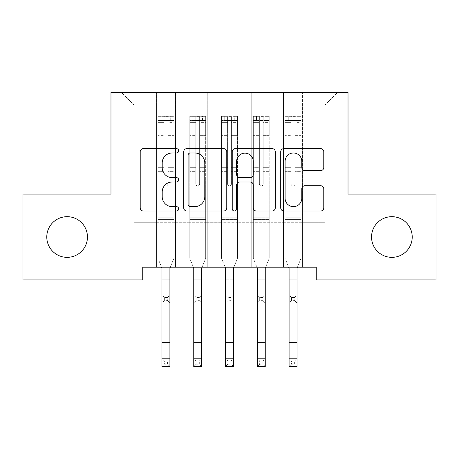 <?xml version="1.0" encoding="UTF-8"?>
<svg xmlns="http://www.w3.org/2000/svg" width="459" height="459" viewBox="0 0 459 459"><rect width="100%" height="100%" fill="white"/><g stroke="black" fill="none" stroke-linecap="round" stroke-linejoin="round"><path stroke-width="0.34" stroke-dasharray="2.29 1.72" d="M178.66 150.81A2.186 2.186 0 0 0 176.474 148.624L143.334 148.624A3.121 3.121 0 0 0 140.213 151.745L140.213 207.887A3.121 3.121 0 0 0 143.334 211.008L176.474 211.008A2.186 2.186 0 0 0 178.66 208.822A2.186 2.186 0 0 0 176.474 206.642L172.188 206.642A9.983 9.983 0 0 1 162.205 196.659L162.205 191.982A9.983 9.983 0 0 1 172.188 181.999L176.474 181.999A2.186 2.186 0 0 0 178.66 179.819A2.186 2.186 0 0 0 176.474 177.633L172.188 177.633A9.983 9.983 0 0 1 162.205 167.65L162.205 162.974A9.983 9.983 0 0 1 172.188 152.99L176.474 152.99A2.186 2.186 0 0 0 178.66 150.81M371.543 237.016A20.339 20.339 0 0 0 391.883 257.35A20.339 20.339 0 0 0 412.216 237.016A20.339 20.339 0 0 0 391.883 216.677A20.339 20.339 0 0 0 371.543 237.016M46.784 237.016A20.339 20.339 0 0 0 67.117 257.35A20.339 20.339 0 0 0 87.457 237.016A20.339 20.339 0 0 0 67.117 216.677A20.339 20.339 0 0 0 46.784 237.016M348.025 92.431L110.975 92.431L110.975 194.117L22.95 194.117L22.95 279.915L142.749 279.915L142.749 267.201L316.251 267.201L316.251 279.915L436.05 279.915L436.05 194.117L348.025 194.117L348.025 92.431M283.519 92.431L337.543 92.431L302.584 92.431L302.584 222.718L324.829 222.718L302.584 222.718L302.584 105.14L324.829 105.14L302.584 105.14L302.584 92.431L302.584 267.201L302.584 92.431L283.519 92.431L283.519 222.718L283.519 105.14L270.81 105.14L283.519 105.14L283.519 92.431L283.519 267.201L302.584 267.201L302.584 222.718L302.584 267.201L283.519 267.201L302.584 267.201L283.519 267.201L283.519 92.431M251.744 92.431L270.81 92.431L270.81 222.718L283.519 222.718L270.81 222.718L270.81 92.431L270.81 267.201L270.81 92.431L239.036 92.431L251.744 92.431L251.744 222.718L251.744 105.14L239.036 105.14L251.744 105.14L251.744 92.431L251.744 267.201L270.81 267.201L270.81 222.718L270.81 267.201L251.744 267.201L270.81 267.201L251.744 267.201L251.744 92.431M219.964 92.431L239.036 92.431L239.036 222.718L251.744 222.718L239.036 222.718L239.036 92.431L239.036 267.201L239.036 92.431L207.256 92.431L219.964 92.431L219.964 222.718L219.964 105.14L207.256 105.14L219.964 105.14L219.964 92.431L219.964 267.201L239.036 267.201L239.036 222.718L239.036 267.201L219.964 267.201L239.036 267.201L219.964 267.201L219.964 92.431M188.19 92.431L207.256 92.431L207.256 222.718L219.964 222.718L207.256 222.718L207.256 92.431L207.256 267.201L207.256 92.431L175.481 92.431L188.19 92.431L188.19 222.718L188.19 105.14L175.481 105.14L188.19 105.14L188.19 92.431L188.19 267.201L207.256 267.201L207.256 222.718L207.256 267.201L188.19 267.201L207.256 267.201L188.19 267.201L188.19 92.431M156.416 92.431L175.481 92.431L175.481 222.718L188.19 222.718L175.481 222.718L175.481 92.431L175.481 267.201L175.481 92.431L121.457 92.431L156.416 92.431L156.416 222.718L156.416 105.14L134.171 105.14L156.416 105.14L156.416 92.431L156.416 267.201L175.481 267.201L175.481 222.718L175.481 267.201L156.416 267.201L175.481 267.201L156.416 267.201L156.416 92.431M324.829 222.718L324.829 105.14L337.543 92.431L324.829 105.14L324.829 222.718M134.171 222.718L156.416 222.718L134.171 222.718L134.171 105.14L121.457 92.431L134.171 105.14L134.171 222.718M283.519 222.718L302.584 222.718L283.519 222.718L283.519 267.201L283.519 222.718M251.744 222.718L270.81 222.718L251.744 222.718L251.744 267.201L251.744 222.718M219.964 222.718L239.036 222.718L219.964 222.718L219.964 267.201L219.964 222.718M188.19 222.718L207.256 222.718L188.19 222.718L188.19 267.201L188.19 222.718M156.416 222.718L175.481 222.718L156.416 222.718L156.416 267.201L156.416 222.718M226.769 207.887L226.769 151.745A3.121 3.121 0 0 0 223.653 148.624L186.847 148.624A3.121 3.121 0 0 0 183.726 151.745L183.726 207.887A3.121 3.121 0 0 0 186.847 211.008L223.653 211.008A3.121 3.121 0 0 0 226.769 207.887M190.278 152.99A2.186 2.186 0 0 0 188.092 155.176L188.092 204.456A2.186 2.186 0 0 0 190.278 206.642L194.8 206.642A9.983 9.983 0 0 0 204.783 196.659L204.783 162.974A9.983 9.983 0 0 0 194.8 152.99L190.278 152.99M235.347 148.624L272.153 148.624A3.121 3.121 0 0 1 275.274 151.745L275.274 207.887A3.121 3.121 0 0 1 272.153 211.008L256.403 211.008A3.121 3.121 0 0 1 253.282 207.887L253.282 185.12A3.121 3.121 0 0 0 250.166 181.999L239.713 181.999A3.121 3.121 0 0 0 236.597 185.12L236.597 208.822A2.186 2.186 0 0 1 234.411 211.008A2.186 2.186 0 0 1 232.231 208.822L232.231 151.745A3.121 3.121 0 0 1 235.347 148.624M253.282 161.493A8.342 8.342 0 0 0 244.94 153.151A8.342 8.342 0 0 0 236.597 161.493L236.597 174.512A3.121 3.121 0 0 0 239.713 177.633L250.166 177.633A3.121 3.121 0 0 0 253.282 174.512L253.282 161.493M304.902 170.616L320.657 170.616A3.121 3.121 0 0 0 323.773 167.495L323.773 151.745A3.121 3.121 0 0 0 320.657 148.624L283.851 148.624A3.121 3.121 0 0 0 280.73 151.745L280.73 207.887A3.121 3.121 0 0 0 283.851 211.008L320.657 211.008A3.121 3.121 0 0 0 323.773 207.887L323.773 188.861A3.121 3.121 0 0 0 320.657 185.746L304.902 185.746A3.121 3.121 0 0 0 301.787 188.861L301.787 198.299A8.342 8.342 0 0 1 293.444 206.642A8.342 8.342 0 0 1 285.096 198.299L285.096 161.338A8.342 8.342 0 0 1 293.444 152.99A8.342 8.342 0 0 1 301.787 161.338L301.787 167.495A3.121 3.121 0 0 0 304.902 170.616M164.041 184.013A1.905 1.905 0 0 0 165.946 185.918A1.905 1.905 0 0 1 164.041 184.013L164.041 178.861L164.041 184.013A1.905 1.905 180 0 0 165.946 185.918A1.905 1.905 0 0 0 167.851 184.013A1.905 1.905 0 0 1 165.946 185.918A1.905 1.905 180 0 0 167.851 184.013L167.851 178.861L167.851 184.013A1.905 1.905 0 0 1 165.946 185.918A1.905 1.905 0 0 1 164.041 184.013L164.041 169.864L164.041 184.013M164.356 361.009L167.535 361.009L167.535 364.188L164.356 364.188L164.356 361.009L161.975 358.628L169.916 358.628L161.975 358.628L161.975 268.199L157.999 258.371L157.999 178.861L157.999 212.93L157.999 178.861L164.041 178.861L157.999 178.861L164.041 178.861L157.999 178.861L157.999 167.684L164.041 167.684L164.041 178.861L164.041 167.684L157.999 167.684L157.999 165.883L164.041 165.883L157.999 165.883L157.999 135.376L164.041 135.376L157.999 135.376L157.999 122.392L164.041 122.392L157.999 122.392L157.999 120.459L157.999 178.861L157.999 171.666L164.041 171.666L157.999 171.666L157.999 169.864L164.041 169.864L157.999 169.864L157.999 133.11L164.041 133.11L164.041 169.864L164.041 133.11L157.999 133.11L157.999 120.126L164.041 120.126L164.041 133.11L164.041 116.718L164.041 121.291L164.041 116.718L167.851 116.718L167.851 121.291C166.583 120.183 165.315 120.183 164.041 121.291L164.041 167.684L164.041 121.291C165.309 120.183 166.577 120.183 167.851 121.291L167.851 169.864L167.851 116.718L164.041 116.718L164.041 120.126L157.999 120.126L157.999 116.328L161.178 116.328L161.178 120.459L157.999 120.459L157.999 116.328L157.999 120.459L170.714 120.459L161.178 120.459L161.178 116.328L173.812 116.328L170.714 116.328L170.714 120.459L173.892 120.459L173.892 116.328L157.999 116.328L157.999 258.371L157.999 212.93L157.999 258.371L161.975 268.199L161.975 295.074L169.916 295.074L161.975 295.074L161.975 303.015L169.916 303.015L169.916 279.181L169.916 295.074L167.535 297.455L167.535 300.634L164.356 300.634L164.356 297.455L167.535 297.455M170.323 267.201L173.892 258.371L173.892 178.861L173.892 258.371L169.916 268.199L173.892 258.371L173.892 178.861L167.851 178.861L173.892 178.861L167.851 178.861L173.892 178.861L173.892 171.666L167.851 171.666L173.892 171.666L173.892 169.864L167.851 169.864L173.892 169.864L173.892 133.11L167.851 133.11L173.892 133.11L173.892 120.126L167.851 120.126L173.892 120.126L173.892 116.328L173.892 178.861L173.892 167.684L167.851 167.684L173.892 167.684L173.892 165.883L167.851 165.883L173.892 165.883L173.892 135.376L167.851 135.376L167.851 184.013L167.851 135.376L173.892 135.376L173.892 122.392L167.851 122.392L167.851 135.376L167.851 122.392L173.892 122.392L173.892 120.459L158.08 120.459L173.812 120.459L170.714 120.459L170.714 116.328L173.892 116.328L173.892 258.371L169.916 268.199L169.916 279.181L161.975 279.181L169.916 279.181M173.892 219.603L157.999 219.603L173.892 219.603M164.356 300.634L161.975 303.015L169.916 303.015L169.916 295.074M161.975 303.015L161.975 279.181M169.916 303.015L167.535 300.634M164.356 297.455L161.975 295.074M161.975 268.199L161.574 267.201M169.916 268.199L169.916 358.628L167.535 361.009M161.975 358.628L161.975 366.569L169.916 366.569L169.916 358.628M169.916 366.569L167.535 364.188M164.356 364.188L161.975 366.569M195.815 184.013A1.905 1.905 0 0 0 197.726 185.918A1.905 1.905 0 0 1 195.815 184.013L195.815 178.861L195.815 184.013A1.905 1.905 180 0 0 197.726 185.918A1.905 1.905 0 0 0 199.631 184.013A1.905 1.905 0 0 1 197.726 185.918A1.905 1.905 180 0 0 199.631 184.013L199.631 178.861L199.631 184.013A1.905 1.905 0 0 1 197.726 185.918A1.905 1.905 0 0 1 195.815 184.013L195.815 169.864L195.815 184.013M196.136 361.009L199.309 361.009L199.309 364.188L196.136 364.188L196.136 361.009L193.75 358.628L201.696 358.628L193.75 358.628L193.75 268.199L189.779 258.371L189.779 178.861L189.779 212.93L189.779 178.861L195.815 178.861L189.779 178.861L195.815 178.861L189.779 178.861L189.779 167.684L195.815 167.684L195.815 178.861L195.815 167.684L189.779 167.684L189.779 165.883L195.815 165.883L189.779 165.883L189.779 135.376L195.815 135.376L189.779 135.376L189.779 122.392L195.815 122.392L189.779 122.392L189.779 120.459L189.779 178.861L189.779 171.666L195.815 171.666L189.779 171.666L189.779 169.864L195.815 169.864L189.779 169.864L189.779 133.11L195.815 133.11L195.815 169.864L195.815 133.11L189.779 133.11L189.779 120.126L195.815 120.126L195.815 133.11L195.815 116.718L195.815 121.291L195.815 116.718L199.631 116.718L199.631 121.291C198.363 120.183 197.089 120.183 195.815 121.291L195.815 167.684L195.815 121.291C197.083 120.183 198.357 120.183 199.631 121.291L199.631 169.864L199.631 116.718L195.815 116.718L195.815 120.126L189.779 120.126L189.779 116.328L192.958 116.328L192.958 120.459L189.779 120.459L189.779 116.328L189.779 120.459L202.488 120.459L192.958 120.459L192.958 116.328L205.586 116.328L202.488 116.328L202.488 120.459L205.666 120.459L205.666 116.328L189.779 116.328L189.779 258.371L189.779 212.93L189.779 258.371L193.75 268.199L193.75 295.074L201.696 295.074L193.75 295.074L193.75 303.015L201.696 303.015L201.696 279.181L201.696 295.074L199.309 297.455L199.309 300.634L196.136 300.634L196.136 297.455L199.309 297.455M202.098 267.201L205.666 258.371L205.666 178.861L205.666 258.371L201.696 268.199L205.666 258.371L205.666 178.861L199.631 178.861L205.666 178.861L199.631 178.861L205.666 178.861L205.666 171.666L199.631 171.666L205.666 171.666L205.666 169.864L199.631 169.864L205.666 169.864L205.666 133.11L199.631 133.11L205.666 133.11L205.666 120.126L199.631 120.126L205.666 120.126L205.666 116.328L205.666 178.861L205.666 167.684L199.631 167.684L205.666 167.684L205.666 165.883L199.631 165.883L205.666 165.883L205.666 135.376L199.631 135.376L199.631 184.013L199.631 135.376L205.666 135.376L205.666 122.392L199.631 122.392L199.631 135.376L199.631 122.392L205.666 122.392L205.666 120.459L189.86 120.459L205.586 120.459L202.488 120.459L202.488 116.328L205.666 116.328L205.666 258.371L201.696 268.199L201.696 279.181L193.75 279.181L201.696 279.181M205.666 219.603L189.779 219.603L205.666 219.603M196.136 300.634L193.75 303.015L201.696 303.015L201.696 295.074M193.75 303.015L193.75 279.181M201.696 303.015L199.309 300.634M196.136 297.455L193.75 295.074M227.595 184.013A1.905 1.905 0 0 0 229.5 185.918A1.905 1.905 0 0 1 227.595 184.013L227.595 178.861L227.595 184.013A1.905 1.905 180 0 0 229.5 185.918A1.905 1.905 0 0 0 231.405 184.013A1.905 1.905 0 0 1 229.5 185.918A1.905 1.905 180 0 0 231.405 184.013L231.405 178.861L231.405 184.013A1.905 1.905 0 0 1 229.5 185.918A1.905 1.905 0 0 1 227.595 184.013L227.595 169.864L227.595 184.013M227.911 361.009L231.089 361.009L231.089 364.188L227.911 364.188L227.911 361.009L225.53 358.628L233.47 358.628L225.53 358.628L225.53 268.199L221.554 258.371L221.554 178.861L221.554 212.93L221.554 178.861L227.595 178.861L221.554 178.861L227.595 178.861L221.554 178.861L221.554 167.684L227.595 167.684L227.595 178.861L227.595 167.684L221.554 167.684L221.554 165.883L227.595 165.883L221.554 165.883L221.554 135.376L227.595 135.376L221.554 135.376L221.554 122.392L227.595 122.392L221.554 122.392L221.554 120.459L221.554 178.861L221.554 171.666L227.595 171.666L221.554 171.666L221.554 169.864L227.595 169.864L221.554 169.864L221.554 133.11L227.595 133.11L227.595 169.864L227.595 133.11L221.554 133.11L221.554 120.126L227.595 120.126L227.595 133.11L227.595 116.718L227.595 121.291L227.595 116.718L231.405 116.718L231.405 121.291C230.137 120.183 228.869 120.183 227.595 121.291L227.595 167.684L227.595 121.291C228.863 120.183 230.131 120.183 231.405 121.291L231.405 169.864L231.405 116.718L227.595 116.718L227.595 120.126L221.554 120.126L221.554 116.328L224.732 116.328L224.732 120.459L221.554 120.459L221.554 116.328L221.554 120.459L234.268 120.459L224.732 120.459L224.732 116.328L237.366 116.328L234.268 116.328L234.268 120.459L237.446 120.459L237.446 116.328L221.554 116.328L221.554 258.371L221.554 212.93L221.554 258.371L225.53 268.199L225.53 295.074L233.47 295.074L225.53 295.074L225.53 303.015L233.47 303.015L233.47 279.181L233.47 295.074L231.089 297.455L231.089 300.634L227.911 300.634L227.911 297.455L231.089 297.455M233.878 267.201L237.446 258.371L237.446 178.861L237.446 258.371L233.47 268.199L237.446 258.371L237.446 178.861L231.405 178.861L237.446 178.861L231.405 178.861L237.446 178.861L237.446 171.666L231.405 171.666L237.446 171.666L237.446 169.864L231.405 169.864L237.446 169.864L237.446 133.11L231.405 133.11L237.446 133.11L237.446 120.126L231.405 120.126L237.446 120.126L237.446 116.328L237.446 178.861L237.446 167.684L231.405 167.684L237.446 167.684L237.446 165.883L231.405 165.883L237.446 165.883L237.446 135.376L231.405 135.376L231.405 184.013L231.405 135.376L237.446 135.376L237.446 122.392L231.405 122.392L231.405 135.376L231.405 122.392L237.446 122.392L237.446 120.459L221.634 120.459L237.366 120.459L234.268 120.459L234.268 116.328L237.446 116.328L237.446 258.371L233.47 268.199L233.47 279.181L225.53 279.181L233.47 279.181M237.446 219.603L221.554 219.603L237.446 219.603M227.911 300.634L225.53 303.015L233.47 303.015L233.47 295.074M225.53 303.015L225.53 279.181M233.47 303.015L231.089 300.634M227.911 297.455L225.53 295.074M193.75 268.199L193.348 267.201M201.696 268.199L201.696 358.628L199.309 361.009M193.75 358.628L193.75 366.569L201.696 366.569L201.696 358.628M201.696 366.569L199.309 364.188M196.136 364.188L193.75 366.569M225.53 268.199L225.122 267.201M233.47 268.199L233.47 358.628L231.089 361.009M225.53 358.628L225.53 366.569L233.47 366.569L233.47 358.628M233.47 366.569L231.089 364.188M227.911 364.188L225.53 366.569M259.369 184.013A1.905 1.905 0 0 0 261.274 185.918A1.905 1.905 0 0 1 259.369 184.013L259.369 178.861L259.369 184.013A1.905 1.905 180 0 0 261.274 185.918A1.905 1.905 0 0 0 263.185 184.013A1.905 1.905 0 0 1 261.274 185.918A1.905 1.905 180 0 0 263.185 184.013L263.185 178.861L263.185 184.013A1.905 1.905 0 0 1 261.274 185.918A1.905 1.905 0 0 1 259.369 184.013L259.369 169.864L259.369 184.013M259.691 361.009L262.864 361.009L262.864 364.188L259.691 364.188L259.691 361.009L257.304 358.628L265.25 358.628L257.304 358.628L257.304 268.199L253.334 258.371L253.334 178.861L253.334 212.93L253.334 178.861L259.369 178.861L253.334 178.861L259.369 178.861L253.334 178.861L253.334 167.684L259.369 167.684L259.369 178.861L259.369 167.684L253.334 167.684L253.334 165.883L259.369 165.883L253.334 165.883L253.334 135.376L259.369 135.376L253.334 135.376L253.334 122.392L259.369 122.392L253.334 122.392L253.334 120.459L253.334 178.861L253.334 171.666L259.369 171.666L253.334 171.666L253.334 169.864L259.369 169.864L253.334 169.864L253.334 133.11L259.369 133.11L259.369 169.864L259.369 133.11L253.334 133.11L253.334 120.126L259.369 120.126L259.369 133.11L259.369 116.718L259.369 121.291L259.369 116.718L263.185 116.718L263.185 121.291C261.917 120.183 260.643 120.183 259.369 121.291L259.369 167.684L259.369 121.291C260.637 120.183 261.911 120.183 263.185 121.291L263.185 169.864L263.185 116.718L259.369 116.718L259.369 120.126L253.334 120.126L253.334 116.328L256.512 116.328L256.512 120.459L253.334 120.459L253.334 116.328L253.334 120.459L266.042 120.459L256.512 120.459L256.512 116.328L269.14 116.328L266.042 116.328L266.042 120.459L269.221 120.459L269.221 116.328L253.334 116.328L253.334 258.371L253.334 212.93L253.334 258.371L257.304 268.199L257.304 295.074L265.25 295.074L257.304 295.074L257.304 303.015L265.25 303.015L265.25 279.181L265.25 295.074L262.864 297.455L262.864 300.634L259.691 300.634L259.691 297.455L262.864 297.455M265.652 267.201L269.221 258.371L269.221 178.861L269.221 258.371L265.25 268.199L269.221 258.371L269.221 178.861L263.185 178.861L269.221 178.861L263.185 178.861L269.221 178.861L269.221 171.666L263.185 171.666L269.221 171.666L269.221 169.864L263.185 169.864L269.221 169.864L269.221 133.11L263.185 133.11L269.221 133.11L269.221 120.126L263.185 120.126L269.221 120.126L269.221 116.328L269.221 178.861L269.221 167.684L263.185 167.684L269.221 167.684L269.221 165.883L263.185 165.883L269.221 165.883L269.221 135.376L263.185 135.376L263.185 184.013L263.185 135.376L269.221 135.376L269.221 122.392L263.185 122.392L263.185 135.376L263.185 122.392L269.221 122.392L269.221 120.459L253.414 120.459L269.14 120.459L266.042 120.459L266.042 116.328L269.221 116.328L269.221 258.371L265.25 268.199L265.25 279.181L257.304 279.181L265.25 279.181M269.221 219.603L253.334 219.603L269.221 219.603M259.691 300.634L257.304 303.015L265.25 303.015L265.25 295.074M257.304 303.015L257.304 279.181M265.25 303.015L262.864 300.634M259.691 297.455L257.304 295.074M291.149 184.013A1.905 1.905 0 0 0 293.054 185.918A1.905 1.905 0 0 1 291.149 184.013L291.149 178.861L291.149 184.013A1.905 1.905 180 0 0 293.054 185.918A1.905 1.905 0 0 0 294.959 184.013A1.905 1.905 0 0 1 293.054 185.918A1.905 1.905 180 0 0 294.959 184.013L294.959 178.861L294.959 184.013A1.905 1.905 0 0 1 293.054 185.918A1.905 1.905 0 0 1 291.149 184.013L291.149 169.864L291.149 184.013M291.465 361.009L294.644 361.009L294.644 364.188L291.465 364.188L291.465 361.009L289.084 358.628L297.025 358.628L289.084 358.628L289.084 268.199L285.108 258.371L285.108 178.861L285.108 212.93L285.108 178.861L291.149 178.861L285.108 178.861L291.149 178.861L285.108 178.861L285.108 167.684L291.149 167.684L291.149 178.861L291.149 167.684L285.108 167.684L285.108 165.883L291.149 165.883L285.108 165.883L285.108 135.376L291.149 135.376L285.108 135.376L285.108 122.392L291.149 122.392L285.108 122.392L285.108 120.459L285.108 178.861L285.108 171.666L291.149 171.666L285.108 171.666L285.108 169.864L291.149 169.864L285.108 169.864L285.108 133.11L291.149 133.11L291.149 169.864L291.149 133.11L285.108 133.11L285.108 120.126L291.149 120.126L291.149 133.11L291.149 116.718L291.149 121.291L291.149 116.718L294.959 116.718L294.959 121.291C293.691 120.183 292.423 120.183 291.149 121.291L291.149 167.684L291.149 121.291C292.417 120.183 293.685 120.183 294.959 121.291L294.959 169.864L294.959 116.718L291.149 116.718L291.149 120.126L285.108 120.126L285.108 116.328L288.286 116.328L288.286 120.459L285.108 120.459L285.108 116.328L285.108 120.459L297.822 120.459L288.286 120.459L288.286 116.328L300.92 116.328L297.822 116.328L297.822 120.459L301.001 120.459L301.001 116.328L285.108 116.328L285.108 258.371L285.108 212.93L285.108 258.371L289.084 268.199L289.084 295.074L297.025 295.074L289.084 295.074L289.084 303.015L297.025 303.015L297.025 279.181L297.025 295.074L294.644 297.455L294.644 300.634L291.465 300.634L291.465 297.455L294.644 297.455M297.426 267.201L301.001 258.371L301.001 178.861L301.001 258.371L297.025 268.199L301.001 258.371L301.001 178.861L294.959 178.861L301.001 178.861L294.959 178.861L301.001 178.861L301.001 171.666L294.959 171.666L301.001 171.666L301.001 169.864L294.959 169.864L301.001 169.864L301.001 133.11L294.959 133.11L301.001 133.11L301.001 120.126L294.959 120.126L301.001 120.126L301.001 116.328L301.001 178.861L301.001 167.684L294.959 167.684L301.001 167.684L301.001 165.883L294.959 165.883L301.001 165.883L301.001 135.376L294.959 135.376L294.959 184.013L294.959 135.376L301.001 135.376L301.001 122.392L294.959 122.392L294.959 135.376L294.959 122.392L301.001 122.392L301.001 120.459L285.188 120.459L300.92 120.459L297.822 120.459L297.822 116.328L301.001 116.328L301.001 258.371L297.025 268.199L297.025 279.181L289.084 279.181L297.025 279.181M301.001 219.603L285.108 219.603L301.001 219.603M291.465 300.634L289.084 303.015L297.025 303.015L297.025 295.074M289.084 303.015L289.084 279.181M297.025 303.015L294.644 300.634M291.465 297.455L289.084 295.074M257.304 268.199L256.902 267.201M265.25 268.199L265.25 358.628L262.864 361.009M257.304 358.628L257.304 366.569L265.25 366.569L265.25 358.628M265.25 366.569L262.864 364.188M259.691 364.188L257.304 366.569M289.084 268.199L288.677 267.201M297.025 268.199L297.025 358.628L294.644 361.009M289.084 358.628L289.084 366.569L297.025 366.569L297.025 358.628M297.025 366.569L294.644 364.188M291.465 364.188L289.084 366.569M173.892 212.93L157.999 212.93L173.892 212.93M173.892 217.813L157.999 217.813L173.892 217.813M161.975 342.735L169.916 342.735M205.666 212.93L189.779 212.93L205.666 212.93M205.666 217.813L189.779 217.813L205.666 217.813M237.446 212.93L221.554 212.93L237.446 212.93M237.446 217.813L221.554 217.813L237.446 217.813M193.75 342.735L201.696 342.735M225.53 342.735L233.47 342.735M269.221 212.93L253.334 212.93L269.221 212.93M269.221 217.813L253.334 217.813L269.221 217.813M301.001 212.93L285.108 212.93L301.001 212.93M301.001 217.813L285.108 217.813L301.001 217.813M257.304 342.735L265.25 342.735M289.084 342.735L297.025 342.735"/><path stroke-width="0.69" d="M178.66 150.81A2.186 2.186 0 0 0 176.474 148.624L143.334 148.624A3.121 3.121 0 0 0 140.213 151.745L140.213 207.887A3.121 3.121 0 0 0 143.334 211.008L176.474 211.008A2.186 2.186 0 0 0 178.66 208.822A2.186 2.186 0 0 0 176.474 206.642L172.188 206.642A9.983 9.983 0 0 1 162.205 196.659L162.205 191.982A9.983 9.983 0 0 1 172.188 181.999L176.474 181.999A2.186 2.186 0 0 0 178.66 179.819A2.186 2.186 0 0 0 176.474 177.633L172.188 177.633A9.983 9.983 0 0 1 162.205 167.65L162.205 162.974A9.983 9.983 0 0 1 172.188 152.99L176.474 152.99A2.186 2.186 0 0 0 178.66 150.81M371.543 237.016A20.339 20.339 0 0 0 391.883 257.35A20.339 20.339 0 0 0 412.216 237.016A20.339 20.339 0 0 0 391.883 216.677A20.339 20.339 0 0 0 371.543 237.016M46.784 237.016A20.339 20.339 0 0 0 67.117 257.35A20.339 20.339 0 0 0 87.457 237.016A20.339 20.339 0 0 0 67.117 216.677A20.339 20.339 0 0 0 46.784 237.016M320.657 170.616A3.121 3.121 0 0 0 323.773 167.495L323.773 151.745A3.121 3.121 0 0 0 320.657 148.624L283.851 148.624A3.121 3.121 0 0 0 280.73 151.745L280.73 207.887A3.121 3.121 0 0 0 283.851 211.008L320.657 211.008A3.121 3.121 0 0 0 323.773 207.887L323.773 188.861A3.121 3.121 0 0 0 320.657 185.746L304.902 185.746A3.121 3.121 0 0 0 301.787 188.861L301.787 198.299A8.342 8.342 0 0 1 293.444 206.642A8.342 8.342 0 0 1 285.096 198.299L285.096 161.338A8.342 8.342 0 0 1 293.444 152.99A8.342 8.342 0 0 1 301.787 161.338L301.787 167.495A3.121 3.121 0 0 0 304.902 170.616L320.657 170.616M316.251 267.201L142.749 267.201L142.749 279.915L22.95 279.915L22.95 194.117L110.975 194.117L110.975 92.431L348.025 92.431L348.025 194.117L436.05 194.117L436.05 279.915L316.251 279.915L316.251 267.201M226.769 151.745A3.121 3.121 0 0 0 223.653 148.624L186.847 148.624A3.121 3.121 0 0 0 183.726 151.745L183.726 207.887A3.121 3.121 0 0 0 186.847 211.008L223.653 211.008A3.121 3.121 0 0 0 226.769 207.887L226.769 151.745M235.347 148.624L272.153 148.624A3.121 3.121 0 0 1 275.274 151.745L275.274 207.887A3.121 3.121 0 0 1 272.153 211.008L256.403 211.008A3.121 3.121 0 0 1 253.282 207.887L253.282 185.12A3.121 3.121 0 0 0 250.166 181.999L239.713 181.999A3.121 3.121 0 0 0 236.597 185.12L236.597 208.822A2.186 2.186 0 0 1 234.411 211.008A2.186 2.186 0 0 1 232.231 208.822L232.231 151.745A3.121 3.121 0 0 1 235.347 148.624M190.278 152.99A2.186 2.186 0 0 0 188.092 155.176L188.092 204.456A2.186 2.186 0 0 0 190.278 206.642L194.8 206.642A9.983 9.983 0 0 0 204.783 196.659L204.783 162.974A9.983 9.983 0 0 0 194.8 152.99L190.278 152.99M253.282 161.493A8.342 8.342 0 0 0 244.94 153.151A8.342 8.342 0 0 0 236.597 161.493L236.597 174.512A3.121 3.121 0 0 0 239.713 177.633L250.166 177.633A3.121 3.121 0 0 0 253.282 174.512L253.282 161.493M169.916 279.181L169.916 268.199L170.323 267.201M161.975 279.181L161.975 268.199L161.574 267.201M161.975 366.569L169.916 366.569L161.975 366.569L161.975 268.199M169.916 366.569L169.916 268.199M201.696 279.181L201.696 268.199L202.098 267.201M193.75 279.181L193.75 268.199L193.348 267.201M233.47 279.181L233.47 268.199L233.878 267.201M225.53 279.181L225.53 268.199L225.122 267.201M193.75 366.569L201.696 366.569L193.75 366.569L193.75 268.199M201.696 366.569L201.696 268.199M225.53 366.569L233.47 366.569L225.53 366.569L225.53 268.199M233.47 366.569L233.47 268.199M265.25 279.181L265.25 268.199L265.652 267.201M257.304 279.181L257.304 268.199L256.902 267.201M297.025 279.181L297.025 268.199L297.426 267.201M289.084 279.181L289.084 268.199L288.677 267.201M257.304 366.569L265.25 366.569L257.304 366.569L257.304 268.199M265.25 366.569L265.25 268.199M289.084 366.569L297.025 366.569L289.084 366.569L289.084 268.199M297.025 366.569L297.025 268.199M161.975 342.735L169.916 342.735M193.75 342.735L201.696 342.735M225.53 342.735L233.47 342.735M257.304 342.735L265.25 342.735M289.084 342.735L297.025 342.735"/></g></svg>
